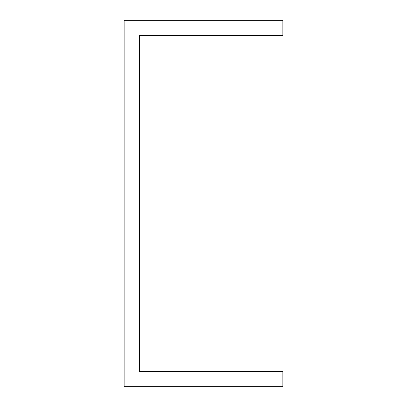 <?xml version="1.0" encoding="UTF-8"?>
<svg xmlns="http://www.w3.org/2000/svg" width="407" height="407" viewBox="0 0 407 407"><rect width="100%" height="100%" fill="white"/><g stroke="black" fill="none" stroke-linecap="round" stroke-linejoin="round"><path stroke-width="0.61" d="M124.135 386.65L282.865 386.65L282.865 371.388L139.398 371.388L139.398 35.613L282.865 35.613L282.865 20.35L124.135 20.35L124.135 386.65"/></g></svg>
